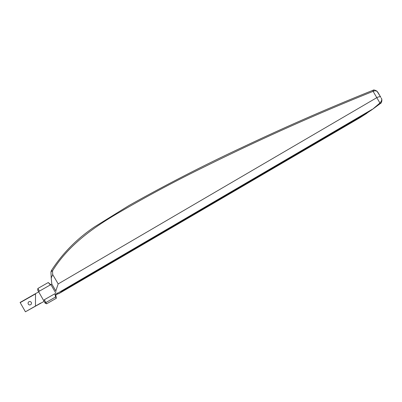 <?xml version="1.0" encoding="UTF-8"?>
<svg xmlns="http://www.w3.org/2000/svg" width="402" height="402" viewBox="0 0 402 402"><rect width="100%" height="100%" fill="white"/><g stroke="black" fill="none" stroke-linecap="round" stroke-linejoin="round"><path stroke-width="0.6" d="M29.783 301.53A1.703 1.703 150.3 0 0 28.08 303.234A1.703 1.703 150.3 0 0 29.783 304.937A1.703 1.703 150.3 0 0 31.487 303.234A1.703 1.703 150.3 0 0 29.783 301.53M359.845 117.761L372.262 109.51L379.93 103.023L376.8 97.666L58.179 283.923L55.818 290.907L51.813 284.053L50.888 284.591L56.632 294.545L57.612 293.973L57.285 293.415L62.089 290.611L62.355 291.068L59.345 293.42L57.612 293.973M55.777 295.028L56.632 294.54M38.753 291.958L38.562 291.616L50.883 284.591M38.562 291.616L43.778 300.771L44.32 299.751L54.888 293.726L55.747 294.917L56.36 298.244L46.622 303.796L45.898 302.525L55.612 296.988L54.888 293.726M50.441 284.973L48.27 282.531L37.878 288.46L37.682 290.078L38.692 291.852L20.1 302.455M20.2 302.631L35.522 293.892L35.456 306.073L25.421 311.791L20.2 302.631M44.114 301.364L25.421 311.791M40.748 303.053L35.456 306.073L35.522 293.892M58.179 283.923L52.697 274.551L52.546 270.837C68.536 244.813 94.56 226.507 121.489 211.095C148.333 195.513 175.689 180.905 203.558 167.257C259.154 139.685 315.676 114.379 373.111 91.349L372.976 90.505M51.456 270.757L52.546 270.837L51.109 271.581L50.999 272.229L51.33 270.998M51.19 277.038L51.3 278.918L51.225 278.008L52.697 274.551M51.813 284.053L51.3 278.918M53.381 286.732L56.094 291.37M57.019 292.952L57.536 293.842M373.654 91.108L373.111 91.349L376.8 97.666A3.638 1.673 -30.3 0 1 380.789 97.274L377.88 92.299C376.865 90.892 375.453 90.495 373.654 91.108L373.247 90.41M372.262 109.51L380.443 103.465C381.347 103.565 382.674 99.796 381.217 98.008C382.186 99.314 381.759 100.982 379.93 103.023C380.588 103.711 380.614 103.585 380.006 102.651M62.355 291.068L366.684 113.168L372.046 109.419L62.089 290.611M366.895 113.258L360.026 117.655L59.019 293.54M380.789 97.274L376.94 91.133C374.754 89.983 373.523 89.671 373.242 90.194L372.84 90.334C329.153 107.847 285.998 126.68 243.376 146.836C204.533 164.936 166.413 184.493 129.022 205.502L94.782 226.718C77.139 238.527 62.682 253.124 51.411 270.521L50.943 272.008L51.225 278.008M48.27 282.531L50.697 284.696M46.622 303.796L45.13 303.138L43.778 300.771M56.36 298.244L55.612 296.988M44.32 299.751L45.898 302.525L44.848 302.646M37.878 288.46L39.406 291.133M58.406 293.721L59.109 293.525"/></g></svg>
